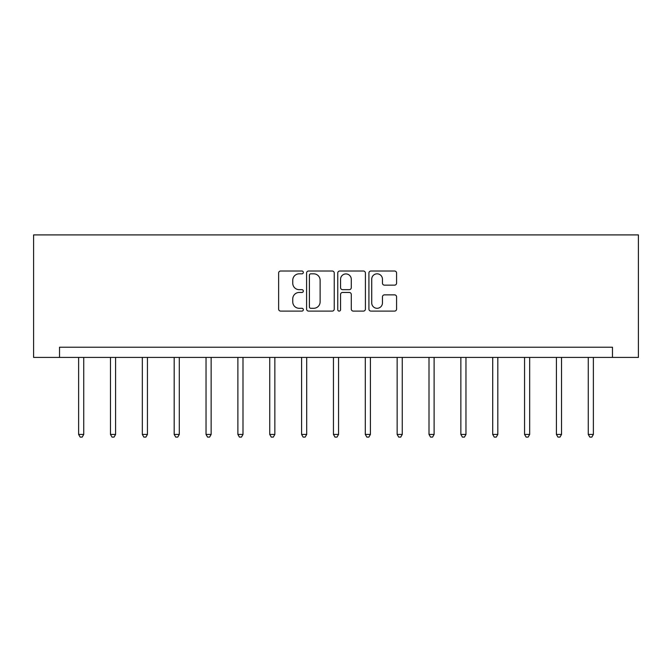 <?xml version="1.0" encoding="UTF-8"?>
<svg xmlns="http://www.w3.org/2000/svg" width="672" height="672" viewBox="0 0 672 672"><rect width="100%" height="100%" fill="white"/><g stroke="black" fill="none" stroke-linecap="round" stroke-linejoin="round"><path stroke-width="1.01" d="M303.332 272.42A1.403 1.403 0 0 0 301.93 271.018L280.636 271.018A2.008 2.008 0 0 0 278.628 273.017L278.628 309.095A2.008 2.008 0 0 0 280.636 311.102L301.93 311.102A1.403 1.403 0 0 0 303.332 309.7A1.403 1.403 0 0 0 301.93 308.297L299.174 308.297A6.418 6.418 0 0 1 292.757 301.879L292.757 298.872A6.418 6.418 0 0 1 299.174 292.463L301.93 292.463A1.403 1.403 0 0 0 303.332 291.06A1.403 1.403 0 0 0 301.93 289.657L299.174 289.657A6.418 6.418 0 0 1 292.757 283.24L292.757 280.232A6.418 6.418 0 0 1 299.174 273.823L301.93 273.823A1.403 1.403 0 0 0 303.332 272.42M394.573 285.146A2.008 2.008 0 0 0 396.581 283.139L396.581 273.017A2.008 2.008 0 0 0 394.573 271.018L370.927 271.018A2.008 2.008 0 0 0 368.92 273.017L368.92 309.095A2.008 2.008 0 0 0 370.927 311.102L394.573 311.102A2.008 2.008 0 0 0 396.581 309.095L396.581 296.873A2.008 2.008 0 0 0 394.573 294.865L384.451 294.865A2.008 2.008 0 0 0 382.452 296.873L382.452 302.938A5.359 5.359 0 0 1 377.084 308.297A5.359 5.359 0 0 1 371.725 302.938L371.725 279.182A5.359 5.359 0 0 1 377.084 273.823A5.359 5.359 0 0 1 382.452 279.182L382.452 283.139A2.008 2.008 0 0 0 384.451 285.146L394.573 285.146M612.469 357.42L638.4 357.42L638.4 234.906L33.6 234.906L33.6 357.42L612.469 357.42L612.469 347.214L59.531 347.214L59.531 357.42M334.244 273.017A2.008 2.008 0 0 0 332.245 271.018L308.591 271.018A2.008 2.008 0 0 0 306.592 273.017L306.592 309.095A2.008 2.008 0 0 0 308.591 311.102L332.245 311.102A2.008 2.008 0 0 0 334.244 309.095L334.244 273.017M339.755 271.018L363.409 271.018A2.008 2.008 0 0 1 365.408 273.017L365.408 309.095A2.008 2.008 0 0 1 363.409 311.102L353.287 311.102A2.008 2.008 0 0 1 351.28 309.095L351.28 294.462A2.008 2.008 0 0 0 349.28 292.463L342.56 292.463A2.008 2.008 0 0 0 340.561 294.462L340.561 309.7A1.403 1.403 0 0 1 339.158 311.102A1.403 1.403 0 0 1 337.756 309.7L337.756 273.017A2.008 2.008 0 0 1 339.755 271.018M310.8 273.823A1.403 1.403 0 0 0 309.397 275.226L309.397 306.894A1.403 1.403 0 0 0 310.8 308.297L313.706 308.297A6.418 6.418 0 0 0 320.116 301.879L320.116 280.232A6.418 6.418 0 0 0 313.706 273.823L310.8 273.823M351.28 279.283A5.359 5.359 0 0 0 345.92 273.924A5.359 5.359 0 0 0 340.561 279.283L340.561 287.65A2.008 2.008 0 0 0 342.56 289.657L349.28 289.657A2.008 2.008 0 0 0 351.28 287.65L351.28 279.283M78.624 357.42L78.624 434.44L83.731 434.44L83.731 357.42M83.731 434.44L82.194 437.094L80.153 437.094L78.624 434.44M110.477 357.42L110.477 434.44L115.584 434.44L115.584 357.42M115.584 434.44L114.047 437.094L112.006 437.094L110.477 434.44M142.33 357.42L142.33 434.44L147.437 434.44L147.437 357.42M147.437 434.44L145.9 437.094L143.858 437.094L142.33 434.44M174.182 357.42L174.182 434.44L179.29 434.44L179.29 357.42M179.29 434.44L177.752 437.094L175.711 437.094L174.182 434.44M206.035 357.42L206.035 434.44L211.142 434.44L211.142 357.42M211.142 434.44L209.605 437.094L207.564 437.094L206.035 434.44M237.888 357.42L237.888 434.44L242.995 434.44L242.995 357.42M242.995 434.44L241.458 437.094L239.417 437.094L237.888 434.44M269.741 357.42L269.741 434.44L274.848 434.44L274.848 357.42M274.848 434.44L273.311 437.094L271.27 437.094L269.741 434.44M301.594 357.42L301.594 434.44L306.701 434.44L306.701 357.42M306.701 434.44L305.172 437.094L303.122 437.094L301.594 434.44M333.446 357.42L333.446 434.44L338.554 434.44L338.554 357.42M338.554 434.44L337.025 437.094L334.975 437.094L333.446 434.44M365.299 357.42L365.299 434.44L370.406 434.44L370.406 357.42M370.406 434.44L368.878 437.094L366.828 437.094L365.299 434.44M397.152 357.42L397.152 434.44L402.259 434.44L402.259 357.42M402.259 434.44L400.73 437.094L398.689 437.094L397.152 434.44M429.005 357.42L429.005 434.44L434.112 434.44L434.112 357.42M434.112 434.44L432.583 437.094L430.542 437.094L429.005 434.44M460.858 357.42L460.858 434.44L465.965 434.44L465.965 357.42M465.965 434.44L464.436 437.094L462.395 437.094L460.858 434.44M492.71 357.42L492.71 434.44L497.818 434.44L497.818 357.42M497.818 434.44L496.289 437.094L494.248 437.094L492.71 434.44M524.563 357.42L524.563 434.44L529.67 434.44L529.67 357.42M529.67 434.44L528.142 437.094L526.1 437.094L524.563 434.44M556.416 357.42L556.416 434.44L561.523 434.44L561.523 357.42M561.523 434.44L559.994 437.094L557.953 437.094L556.416 434.44M588.269 357.42L588.269 434.44L593.376 434.44L593.376 357.42M593.376 434.44L591.847 437.094L589.806 437.094L588.269 434.44"/></g></svg>

